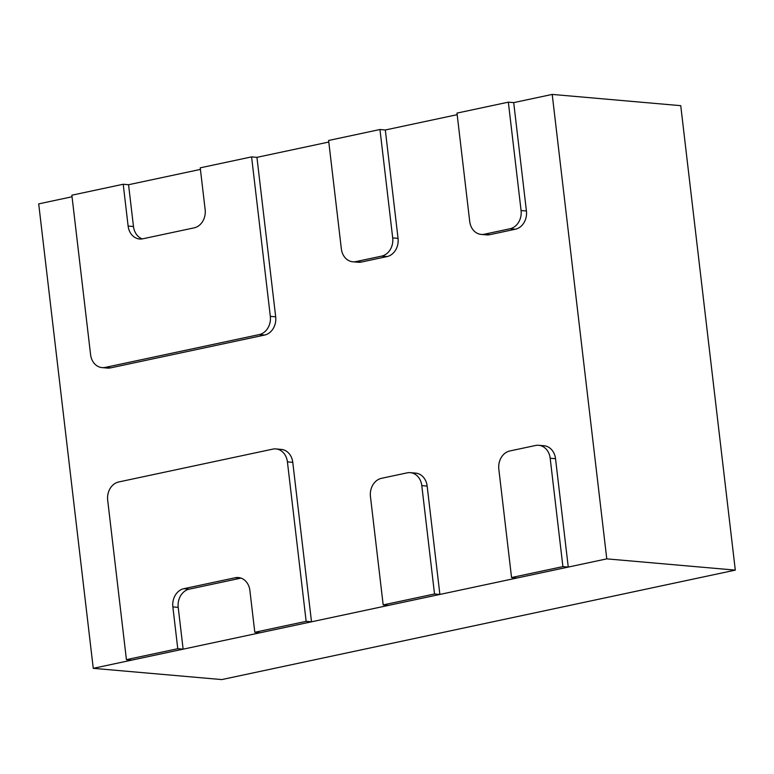 <?xml version="1.0" encoding="UTF-8"?>
<svg xmlns="http://www.w3.org/2000/svg" width="774" height="774" viewBox="0 0 774 774"><rect width="100%" height="100%" fill="white"/><g stroke="black" fill="none" stroke-linecap="round" stroke-linejoin="round"><path stroke-width="1.16" d="M562.901 566.607L511.556 577.549L498.824 469.179A15.741 12.945 95 0 1 509.843 450.961L535.521 445.495A15.741 12.945 95 0 1 538.714 445.292A15.741 12.945 95 0 1 550.179 458.237L562.901 566.607L568.261 567.081L516.906 578.023L511.556 577.549M538.714 445.292L544.064 445.756A15.741 12.945 95 0 1 555.529 458.701L568.261 567.081M434.524 593.977L383.178 604.92L370.446 496.55A15.741 12.945 95 0 1 381.466 478.332L407.143 472.856A15.741 12.945 95 0 1 410.326 472.653A15.741 12.945 95 0 1 421.791 485.598L434.524 593.977L439.884 594.442L388.529 605.384L383.178 604.92M410.326 472.653L415.686 473.127A15.741 12.945 95 0 1 427.151 486.072L439.884 594.442M306.146 621.338L254.801 632.281L249.886 590.485A15.741 12.945 -85 0 0 238.421 577.539A15.741 12.945 -85 0 0 235.228 577.743L183.883 588.685A15.741 12.945 -85 0 0 172.863 606.903L177.768 648.709L126.423 659.651L107.683 500.188A15.741 12.945 95 0 1 118.703 481.97L272.758 449.133A15.741 12.945 95 0 1 275.95 448.93A15.741 12.945 95 0 1 287.415 461.875L306.146 621.338L311.506 621.812L260.151 632.755L254.801 632.281M241.072 578.12A15.741 12.945 -85 0 0 240.588 578.207L189.233 589.159A15.741 12.945 -85 0 0 178.213 607.377L183.128 649.173L177.768 648.709M183.128 649.173L131.773 660.116L126.423 659.651M275.95 448.93L281.31 449.404A15.741 12.945 95 0 1 292.775 462.349L311.506 621.812M484.379 234.222A15.741 12.945 95 0 1 481.186 234.416A15.741 12.945 95 0 1 469.721 221.48L456.989 113.101L508.344 102.158L521.076 210.528A15.741 12.945 95 0 1 510.056 228.746L484.379 234.222L489.739 234.686A15.741 12.945 95 0 1 486.546 234.89L481.186 234.416M489.739 234.686L515.407 229.22A15.741 12.945 95 0 0 526.426 211.002L513.704 102.623L508.344 102.158M356.001 261.583A15.741 12.945 95 0 1 352.809 261.786A15.741 12.945 95 0 1 341.344 248.841L328.611 140.471L379.966 129.519L392.699 237.899A15.741 12.945 95 0 1 381.679 256.117L356.001 261.583L361.361 262.057A15.741 12.945 95 0 1 358.168 262.251L352.809 261.786M361.361 262.057L387.029 256.581A15.741 12.945 95 0 0 398.049 238.363L385.317 129.993L379.966 129.519M105.245 367.408A15.741 12.945 95 0 1 102.052 367.602A15.741 12.945 95 0 1 90.587 354.666L71.856 195.203L123.211 184.251L128.116 226.056A15.741 12.945 -85 0 0 139.581 239.002A15.741 12.945 -85 0 0 142.774 238.798L194.129 227.856A15.741 12.945 -85 0 0 205.149 209.638L200.234 167.832L251.589 156.89L270.32 316.353A15.741 12.945 95 0 1 259.3 334.571L105.245 367.408L110.605 367.873A15.741 12.945 95 0 1 107.412 368.076L102.052 367.602M142.29 238.895A15.741 12.945 -85 0 1 133.476 226.521L128.561 184.725L123.211 184.251M110.605 367.873L264.66 335.036A15.741 12.945 95 0 0 275.679 316.818L256.939 157.354L251.589 156.89M513.704 102.623L552.21 94.418L680.743 105.67L735.3 570.119L221.79 679.582L93.257 668.33L38.7 203.881L72.04 196.77M128.561 184.725L200.418 169.409M256.939 157.354L328.795 142.039M385.317 129.993L457.173 114.678M552.21 94.418L606.777 558.867L93.257 668.33M735.3 570.119L606.777 558.867M555.529 458.701L550.179 458.237M427.151 486.072L421.791 485.598M240.588 578.207L235.228 577.743M189.233 589.159L183.883 588.685M178.213 607.377L172.863 606.903M292.775 462.349L287.415 461.875M526.426 211.002L521.076 210.528M515.407 229.22L510.056 228.746M398.049 238.363L392.699 237.899M387.029 256.581L381.679 256.117M133.476 226.521L128.116 226.056M275.679 316.818L270.32 316.353M264.66 335.036L259.3 334.571"/></g></svg>
